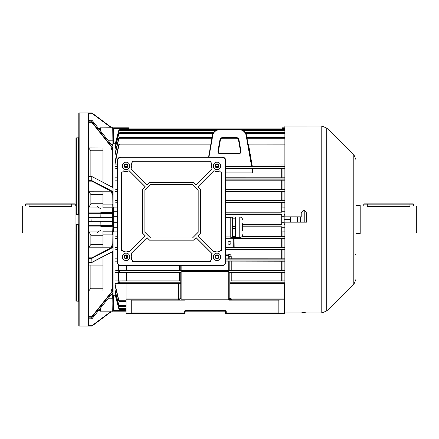 <?xml version="1.0" encoding="UTF-8"?>
<svg xmlns="http://www.w3.org/2000/svg" width="439" height="439" viewBox="0 0 439 439"><rect width="100%" height="100%" fill="white"/><g stroke="black" fill="none" stroke-linecap="round" stroke-linejoin="round"><path stroke-width="0.66" d="M22.658 232.999L21.95 232.291L21.95 206.709L22.658 206.001L22.658 232.999L75.958 232.999M302.998 222.167L302.998 210.594M29.056 206.473C24.474 205.957 24.474 205.957 29.056 206.473L71.694 206.473C76.276 205.957 76.276 205.957 71.694 206.473L71.694 204.151L29.056 204.151L29.056 206.473M112.73 126.942L112.911 127.903L112.73 126.942L110.765 126.942L92.042 112.977L111.029 127.14M88.716 181.142L88.393 180.676L91.767 180.676L91.767 181.142L92.053 180.736L112.911 191.558L112.911 192.112L91.767 181.142L88.716 181.142L88.749 217.014L100.827 217.014L101.003 209.024L101.003 212.514L112.73 212.514L112.73 207.806L102.962 207.806L102.962 191.799M97.156 206.429L101.003 209.024M128.539 129.587L128.539 128.358L113.619 128.358L113.619 143.762L112.911 143.827L112.911 127.903L113.086 207.373L113.619 207.115L113.619 211.186A0.708 0.686 180 0 0 112.911 211.872L112.73 192.024M112.911 148.097L112.911 187.448L112.911 148.788L91.767 122.3L92.053 121.971L112.911 148.097L112.911 146.467L92.014 120.297M102.962 204.124L112.73 204.124L112.911 211.872L112.911 204.157M101.003 221.986L101.003 225.558L112.73 225.558L112.73 212.514L112.911 226.321L101.003 226.486L101.003 229.976L100.827 221.986L88.749 221.986L88.716 257.858L91.767 257.858L112.911 246.888L112.911 247.442L92.053 258.264L91.767 257.858L92.053 262.204L112.911 251.382L112.911 290.903L92.053 317.029L91.767 316.7L112.911 290.212L112.911 251.552L91.932 262.44L91.767 258.324L88.393 258.324L88.393 180.808M112.911 232.264L112.911 227.128A0.708 0.686 0 0 0 113.619 227.814L113.619 231.885L112.911 231.166L112.911 227.128L112.73 231.194L112.911 225.542M112.73 246.976L112.911 231.029M112.911 234.843L112.911 231.166M112.911 294.635L112.911 310.461L112.73 292.775M110.765 312.058L112.911 311.882L112.911 294.876M100.827 311.882L100.827 307.684M97.156 232.571L101.003 229.976M102.962 290.969L102.962 256.716M102.962 247.201L102.962 231.194L112.73 231.194L112.73 234.876L102.962 234.876M102.962 182.284L102.962 148.031M100.827 131.316L100.827 127.118M102.962 265.079L89.101 265.079M88.749 120.182L88.749 113.295L88.393 112.911L91.828 112.911A0.357 0.357 0 0 1 92.042 112.977A0.357 0.357 0 0 0 91.828 112.911L91.828 113.262L92.042 112.977M78.8 301.253L76.309 301.077L75.958 300.726L75.958 224.225L78.8 224.367M75.958 214.775L75.958 138.274L76.309 137.923L76.309 214.676L75.958 214.775L75.958 224.225M78.8 137.747L76.309 137.923M88.749 176.522L88.749 122.327L88.393 121.916L88.393 112.933M88.716 318.599L88.393 318.818L88.716 316.7L91.767 316.7L91.767 317.161A0.357 0.329 0 0 0 92.053 317.029L92.053 318.659L112.911 292.533L112.911 290.903M79.152 326.089L78.8 325.738L78.8 113.262L79.152 112.911L79.152 326.089L88.393 326.089L88.393 318.818L91.767 318.796A0.357 0.329 0 0 0 92.053 318.659L92.014 318.703M88.393 180.676L88.393 121.91M88.716 176.549L91.932 176.56L112.911 187.448M76.309 214.676L78.619 214.676L78.619 137.923M88.749 318.818L88.716 325.738L91.828 325.738L110.436 311.86M88.749 221.986L88.393 221.761M88.393 258.192L88.716 257.858M112.911 221.755L112.911 223.05L113.262 222.699L117.169 222.699M88.393 121.839L91.767 121.839L91.767 120.182L88.716 120.401M100.827 128.578L98.638 128.578M78.619 301.077L78.619 224.324M76.309 224.324L76.309 301.077M112.73 244.534L110.694 247.201L88.749 247.201L90.878 244.534L102.962 244.534M112.911 246.888L112.911 246.35L110.694 247.201M102.962 235.26L90.878 235.26L88.749 231.424M88.749 262.478L88.716 316.7M88.393 262.259L91.767 262.259L88.393 262.368L88.393 258.324M88.716 262.451L88.393 262.368L88.393 317.09M112.73 288.236L110.694 290.969L88.749 290.969L90.878 288.236L102.962 288.236M112.911 290.212L112.911 288.922L110.694 290.969M88.749 217.014L112.362 217.014M88.393 217.239L88.716 217.014M112.911 192.112L112.911 192.65L110.694 191.799L112.73 194.466M88.749 191.766L110.694 191.799M102.962 194.466L90.878 194.466L88.749 191.799M88.749 207.576L90.878 203.74L102.962 203.74M112.911 148.788L112.911 150.078L110.694 148.031L112.73 150.764M88.749 147.943L110.694 148.031M102.962 150.764L90.878 150.764L88.749 148.031M88.393 326.067L88.716 325.738M112.911 251.382L112.911 247.442M112.911 292.533L92.042 318.687A0.357 0.357 0 0 1 91.767 318.818L91.767 317.161L88.393 317.161M112.911 129.686L112.911 144.365M112.911 146.884L112.911 146.467L112.911 146.884M112.911 187.519L91.932 176.56A0.357 0.357 0 0 0 91.767 176.522L91.767 176.549M112.911 191.558L112.911 187.618M88.716 122.3L91.767 122.3L91.767 121.839A0.357 0.329 0 0 1 92.053 121.971L92.053 120.341A0.357 0.329 -0 0 0 91.767 120.204L88.393 120.204M88.585 176.522L91.767 176.522L91.767 180.676L92.053 180.736L92.053 176.796L88.393 176.741M91.767 262.451L91.932 262.44A0.357 0.357 0 0 1 91.767 262.478L88.585 262.478M100.827 310.422L98.638 310.422M111.029 311.86L92.042 326.023L91.828 325.738L91.828 326.089L88.393 326.089M112.362 221.986L88.716 221.986M88.393 221.629L91.828 221.629L91.828 221.986L92.042 221.629L112.73 221.629M112.73 217.371L92.042 217.371L91.828 217.014L91.828 217.371L88.393 217.371M91.828 221.629L92.042 217.371L91.828 221.629M29.056 203.866L74.959 203.866L25.786 203.866L29.056 203.866L29.056 204.151L25.5 204.151L25.5 206.001L22.658 206.001M326.742 128.078L326.742 310.922L353.796 284.477L353.796 154.523L326.742 128.078L321.776 126.053L321.776 312.947L306.548 312.947L303.887 312.508L301.22 312.908L284.878 312.908L284.878 222.167L306.548 222.167L306.548 213.107C304.776 209.666 302.998 209.666 301.22 213.107L301.22 216.833L284.878 216.833L284.878 126.092L306.548 126.092M355.936 198.894L355.936 197.473M355.936 191.788L355.936 248.633M353.796 154.523L355.936 159.604L355.936 183.261M355.936 177.576L355.936 170.469M301.22 312.908L306.548 312.908M301.22 213.107C302.998 209.666 304.77 209.666 306.548 213.107M355.228 254.318L355.936 254.318L355.936 262.846M355.936 268.531L355.936 279.396L353.796 284.477M355.936 225.893L355.936 220.208M355.936 232.999L355.936 227.314M355.936 213.107L355.936 218.792M417.05 206.709L417.05 232.291L416.342 232.999L416.342 206.001L417.05 206.709M304.776 210.594L304.776 222.167M355.936 205.287L360.199 205.287L360.199 233.713L355.936 233.713M416.342 206.001L413.5 206.001L413.5 204.151L409.944 204.151L409.944 206.473C414.526 205.957 414.526 205.957 409.944 206.473L367.306 206.473C362.724 205.957 362.724 205.957 367.306 206.473L367.306 204.151L363.755 204.151L363.755 206.001L360.199 206.001M363.755 204.151L364.041 203.866L367.306 203.866L367.306 204.151L409.944 204.151L409.944 203.866L367.306 203.866L413.214 203.866L413.5 204.151M217.014 167.341A1.493 1.493 0 0 0 218.507 165.849A1.493 1.493 0 0 0 217.014 164.356A1.493 1.493 0 0 0 215.522 165.849A1.493 1.493 0 0 0 217.014 167.341M126.053 167.341A1.493 1.493 0 0 0 127.546 165.849A1.493 1.493 0 0 0 126.053 164.356A1.493 1.493 0 0 0 124.561 165.849A1.493 1.493 0 0 0 126.053 167.341M126.053 258.297A1.493 1.493 0 0 0 127.546 256.804A1.493 1.493 0 0 0 126.053 255.311A1.493 1.493 0 0 0 124.561 256.804A1.493 1.493 0 0 0 126.053 258.297M131.091 163.215A5.685 5.685 0 0 1 130.855 168.894L147.016 185.06L149.529 182.547L193.539 182.547L196.046 185.06L212.213 168.894A5.685 5.685 0 0 1 211.971 163.215A2.129 2.129 0 0 1 210.616 161.228L132.452 161.228A2.129 2.129 0 0 1 131.091 163.215L131.168 163.242A5.74 5.74 0 0 1 130.926 168.889L147.016 184.984L149.507 182.492L193.561 182.492L196.046 184.984L212.141 168.889A5.74 5.74 0 0 1 211.894 163.242A2.19 2.19 0 0 1 210.561 161.283L132.507 161.283A2.19 2.19 0 0 1 131.168 163.242M219.643 170.886A5.685 5.685 0 0 1 213.963 170.645L197.802 186.811L200.31 189.324L200.31 233.328L197.802 235.842L213.963 252.008A5.685 5.685 0 0 1 219.643 251.766A2.129 2.129 0 0 1 221.629 250.411L221.629 172.242A2.129 2.129 0 0 1 219.643 170.886L219.615 170.963A5.74 5.74 0 0 1 213.974 170.716L197.879 186.811L200.371 189.302L200.371 233.356L197.879 235.842L213.974 251.937A5.74 5.74 0 0 1 219.615 251.69A2.19 2.19 0 0 1 221.574 250.356L221.574 172.297A2.19 2.19 0 0 1 219.615 170.963M211.971 259.438A5.685 5.685 0 0 1 212.213 253.758L196.046 237.592L193.539 240.106L149.529 240.106L147.016 237.592L130.855 253.758A5.685 5.685 0 0 1 131.091 259.438A2.129 2.129 0 0 1 132.452 261.424L210.616 261.424A2.129 2.129 0 0 1 211.971 259.438L211.894 259.411A5.74 5.74 0 0 1 212.141 253.769L196.046 237.675L193.561 240.16L149.507 240.16L147.016 237.675L130.926 253.769A5.74 5.74 0 0 1 131.168 259.411A2.19 2.19 0 0 1 132.507 261.37L210.561 261.37A2.19 2.19 0 0 1 211.894 259.411M123.419 251.766A5.685 5.685 0 0 1 129.099 252.008L145.265 235.842L142.752 233.328L142.752 189.324L145.265 186.811L129.099 170.645A5.685 5.685 0 0 1 123.419 170.886A2.129 2.129 0 0 1 121.433 172.242L121.433 250.411A2.129 2.129 0 0 1 123.419 251.766L123.452 251.69A5.74 5.74 0 0 1 129.093 251.937L145.188 235.842L142.697 233.356L142.697 189.302L145.188 186.811L129.093 170.716A5.74 5.74 0 0 1 123.452 170.963A2.19 2.19 0 0 1 121.493 172.297L121.493 250.356A2.19 2.19 0 0 1 123.452 251.69M217.014 167.802A1.954 1.954 0 0 0 218.968 165.849A1.954 1.954 0 0 0 217.014 163.895A1.954 1.954 0 0 0 215.061 165.849A1.954 1.954 0 0 0 217.014 167.802M217.014 254.85A1.954 1.954 0 0 1 218.968 256.804A1.954 1.954 0 0 1 217.014 258.763A1.954 1.954 0 0 1 215.061 256.804A1.954 1.954 0 0 1 217.014 254.85M126.053 163.895A1.954 1.954 0 0 1 128.007 165.849A1.954 1.954 0 0 1 126.053 167.802A1.954 1.954 0 0 1 124.1 165.849A1.954 1.954 0 0 1 126.053 163.895M126.053 258.763A1.954 1.954 0 0 0 128.007 256.804A1.954 1.954 0 0 0 126.053 254.85A1.954 1.954 0 0 0 124.1 256.804A1.954 1.954 0 0 0 126.053 258.763M217.014 169.58A3.731 3.731 0 0 0 220.74 165.849A3.731 3.731 0 0 0 217.014 162.117A3.731 3.731 0 0 0 213.283 165.849A3.731 3.731 0 0 0 217.014 169.58M217.014 169.509A3.66 3.66 0 0 0 220.674 165.849A3.66 3.66 0 0 0 217.014 162.183A3.66 3.66 0 0 0 213.349 165.849A3.66 3.66 0 0 0 217.014 169.509M217.014 260.536A3.731 3.731 0 0 0 220.74 256.804A3.731 3.731 0 0 0 217.014 253.078A3.731 3.731 0 0 0 213.283 256.804A3.731 3.731 0 0 0 217.014 260.536M217.014 260.47A3.66 3.66 0 0 0 220.674 256.804A3.66 3.66 0 0 0 217.014 253.144A3.66 3.66 0 0 0 213.349 256.804A3.66 3.66 0 0 0 217.014 260.47M126.053 169.58A3.731 3.731 0 0 0 129.785 165.849A3.731 3.731 0 0 0 126.053 162.117A3.731 3.731 0 0 0 122.322 165.849A3.731 3.731 0 0 0 126.053 169.58M126.053 169.509A3.66 3.66 0 0 0 129.719 165.849A3.66 3.66 0 0 0 126.053 162.183A3.66 3.66 0 0 0 122.393 165.849A3.66 3.66 0 0 0 126.053 169.509M126.053 260.536A3.731 3.731 0 0 0 129.785 256.804A3.731 3.731 0 0 0 126.053 253.078A3.731 3.731 0 0 0 122.322 256.804A3.731 3.731 0 0 0 126.053 260.536M126.053 260.47A3.66 3.66 0 0 0 129.719 256.804A3.66 3.66 0 0 0 126.053 253.144A3.66 3.66 0 0 0 122.393 256.804A3.66 3.66 0 0 0 126.053 260.47M117.169 261.781A3.907 3.907 0 0 0 121.082 265.688L221.986 265.688A3.907 3.907 0 0 0 225.893 261.781L225.893 160.872A3.907 3.907 0 0 0 221.986 156.964L121.082 156.964A3.907 3.907 0 0 0 117.169 160.872L117.169 261.781L117.52 261.781A3.561 3.561 0 0 0 121.082 265.343L221.986 265.343A3.561 3.561 0 0 0 225.547 261.781L225.547 160.872A3.561 3.561 0 0 0 221.986 157.316L121.082 157.316A3.561 3.561 0 0 0 117.52 160.872L117.52 261.781M192.496 237.976L198.181 232.291L198.181 190.367L192.496 184.682L150.572 184.682L144.886 190.367L144.886 232.291L150.572 237.976L192.496 237.976L198.126 232.269L198.126 190.389L192.474 184.737L150.593 184.737L144.941 190.389L144.941 232.269L150.593 237.922L192.474 237.922M242.608 230.936L242.608 223.698L242.608 230.936M235.496 217.014L235.502 237.614L239.765 237.614C241.488 237.444 242.438 236.495 242.608 234.772M232.933 216.937L235.222 217.091L232.659 217.014L232.659 222.31L232.933 218.183L235.222 218.183L235.496 222.31L235.222 236.665L232.933 236.665L232.659 232.615L232.659 237.62L232.933 237.697L232.933 236.665M232.659 237.62L235.222 237.697L235.222 236.665M230.777 237.417L230.777 217.217L230.777 237.417L232.659 237.417M235.222 226.436L232.933 226.436L232.659 222.31L232.659 232.615L232.933 228.565L235.222 228.565M232.933 217.091L232.933 218.183M232.933 226.436L232.933 228.565M235.222 216.937L235.222 218.183M217.014 167.627A1.778 1.778 0 0 1 215.236 165.849A1.778 1.778 0 0 1 217.014 164.071A1.778 1.778 0 0 1 218.787 165.849A1.778 1.778 0 0 1 217.014 167.627M217.014 258.582A1.778 1.778 0 0 1 215.236 256.804A1.778 1.778 0 0 1 217.014 255.032A1.778 1.778 0 0 1 218.787 256.804A1.778 1.778 0 0 1 217.014 258.582M126.053 167.627A1.778 1.778 0 0 1 124.275 165.849A1.778 1.778 0 0 1 126.053 164.071A1.778 1.778 0 0 1 127.831 165.849A1.778 1.778 0 0 1 126.053 167.627M126.053 258.582A1.778 1.778 0 0 1 124.275 256.804A1.778 1.778 0 0 1 126.053 255.032A1.778 1.778 0 0 1 127.831 256.804A1.778 1.778 0 0 1 126.053 258.582M297.669 216.833L297.669 222.167M297.313 222.167L297.313 216.833M284.878 224.296L284.165 224.296L284.165 214.704L284.878 214.704M284.878 231.885L282.036 231.885L282.036 207.115L284.878 207.115M290.563 216.833L290.563 222.167M240.945 151.049A2.486 2.486 0 0 1 238.498 153.968L220.4 153.968A2.486 2.486 0 0 1 217.947 151.049L219.955 139.679A2.486 2.486 0 0 1 222.403 137.626L236.495 137.626A2.486 2.486 0 0 1 238.942 139.679L240.945 151.049L240.594 151.109L238.586 139.745A2.124 2.124 0 0 0 236.495 137.983L222.403 137.983A2.124 2.124 0 0 0 220.312 139.745L218.304 151.109A2.124 2.124 0 0 0 220.4 153.606L238.498 153.606A2.124 2.124 0 0 0 240.594 151.109L240.501 151.482C240.374 152.69 239.705 153.354 238.498 153.485L220.4 153.485C219.193 153.354 218.523 152.69 218.397 151.482L220.422 139.761A2.014 2.014 0 0 1 222.403 138.098L236.495 138.098A2.014 2.014 0 0 1 238.476 139.761L240.468 151.131M229.449 241.455A1.493 1.493 0 0 0 227.956 242.948A1.493 1.493 0 0 0 229.449 244.441A1.493 1.493 0 0 0 230.941 242.948A1.493 1.493 0 0 0 229.449 241.455M300.512 216.833L300.512 222.167M300.331 222.167L300.331 216.833M282.074 214.276L225.893 214.276M242.608 224.724L282.074 224.724M229.806 297.669A2.129 1.312 180 0 0 231.935 298.981L284.521 298.981L284.521 283.468L229.806 283.385L229.806 297.669A2.129 2.129 0 0 0 231.935 299.799A2.129 2.129 0 0 1 229.806 297.669C229.937 298.954 230.651 299.661 231.935 299.799L284.521 299.799L284.521 313.303L225.542 313.303L225.542 311.882A0.708 0.708 0 0 0 224.828 311.169L185.746 311.169A0.708 0.708 0 0 0 185.033 311.882L185.033 313.303L126.053 313.303L126.053 299.799L178.64 299.799C179.924 299.661 180.638 298.954 180.769 297.669A2.129 1.312 180 0 1 178.64 298.981L178.64 283.468L180.769 283.385M113.619 231.885L117.169 231.885M113.086 231.627L113.086 295.282L113.619 295.238L113.619 310.642L126.053 310.642M115.254 295.238L113.619 295.238M115.775 293.878L115.04 293.878L115.04 294.421L118.766 308.568L119.748 309.413L126.053 309.413M116.121 290.014L115.04 290.014L115.04 290.958L118.766 305.637L118.766 305.034L119.655 306.367L126.053 306.367M118.596 283.94L119.918 283.506L118.596 283.49L118.596 283.94L115.04 283.94L115.04 285.394L118.766 301.017L118.766 300.144L119.798 301.494L119.545 301.631L126.053 301.631M118.596 283.49L115.04 283.49L115.04 280.905L118.596 280.905L118.596 272.597L115.04 272.597L115.04 270.194L118.596 270.194L118.596 264.794M117.169 261.189L115.04 261.189L115.04 258.851L117.169 258.851M117.169 249.791L115.04 249.791L115.04 247.492L117.169 247.492M117.169 238.41L115.04 238.41L115.04 236.133L117.169 236.133M117.169 207.115L113.619 207.115M117.169 202.867L115.04 202.867L115.04 200.59L117.169 200.59M117.169 191.508L115.04 191.508L115.04 189.209L117.169 189.209M117.169 180.149L115.04 180.149L115.04 177.811L117.169 177.811M117.169 168.806L115.04 168.806L115.04 166.403L117.169 166.403M117.169 164.087L115.04 164.087L115.04 161.876L118.667 144.985L119.798 144.228L119.419 144.113L210.874 144.113M116.461 155.06L115.04 155.06L115.04 153.606L118.766 137.983L119.798 137.429L118.766 138.856L115.04 155.06M116.121 148.986L115.04 148.986L115.04 148.042L118.766 133.363L119.798 132.655L118.766 133.966L115.04 148.986M115.775 145.122L115.04 145.122L115.04 144.579L118.766 130.432L119.798 129.593L118.766 130.789L115.04 145.122M113.619 143.762L115.254 143.762M112.911 207.834L113.086 207.373M225.893 211.933L282.074 211.933M242.608 227.067L282.074 227.067M225.893 247.678L232.977 247.678L232.977 238.273L225.893 238.273M232.977 238.273L233.735 238.289L233.735 247.667L284.878 247.47M233.735 247.667L232.977 247.678M233.735 238.289L282.074 238.448L282.074 247.453M284.878 238.432L282.074 238.448M247.953 143.729L248.622 144.985L252.315 166.441L225.893 166.458M225.893 168.796L252.376 168.796L252.546 169.756L252.546 172.895L225.893 172.895M225.893 177.768L284.878 177.784M252.387 168.856L282.074 168.856L282.074 177.768M119.918 283.506L126.053 283.506M115.04 283.94L118.766 300.144M284.521 283.506L284.878 283.506M228.735 261.101L229.806 261.123L229.806 270.468L228.735 270.528L228.735 261.101L225.893 261.101M229.806 261.123L282.074 261.232L282.074 270.144L284.878 270.161M284.878 261.216L282.074 261.232M117.169 261.024L115.04 261.189M126.053 299.799L126.053 283.468L178.64 283.468M115.04 280.905L118.64 280.987L119.798 282.42L115.04 283.49M225.893 254.154L228.735 254.154C230.321 254.39 231.15 255.224 231.227 256.656L231.227 258.807L284.878 258.823M231.227 258.807L229.806 258.834M231.227 256.656A1.421 0.708 0 0 0 229.806 257.364L229.806 258.862L228.735 258.884L228.735 255.525L225.893 255.525M225.893 258.884L228.735 258.884M115.04 258.851L117.169 259.005M185.033 299.859L181.109 299.859L180.769 297.73L180.769 272.262L181.839 271.565L181.839 299.799L228.735 299.799L228.735 271.565L181.839 271.565M228.735 271.565L229.806 272.614L231.227 272.652L282.074 272.646L282.074 280.889L284.878 280.894M181.839 265.688L181.839 270.528L228.735 270.528M181.839 270.528L180.769 270.468L180.769 265.688M115.04 270.194L118.667 270.484L119.798 271.807L119.15 272.262L115.04 272.597M180.769 270.177L179.348 270.144L179.348 265.688M118.596 270.194L179.348 270.144M118.596 280.905L126.366 280.889L126.366 272.646L180.769 272.614M126.366 272.646L118.596 272.597M180.769 280.9L179.348 280.889L179.348 272.652M126.366 280.889L179.348 280.889M129.763 299.799L131.738 300.155L131.738 312.947L184.325 312.947L184.325 311.882L185.033 311.882A0.708 0.708 0 0 1 185.746 311.169L185.746 310.461A1.421 1.421 0 0 0 184.325 311.882M185.033 299.799L185.033 300.155L131.738 300.155M225.893 249.835L282.074 249.835L282.074 258.807M231.227 261.232L231.227 270.144L282.074 270.144M231.227 270.144L229.806 270.177M284.878 272.63L282.074 272.646M231.227 272.652L231.227 280.889L282.074 280.889M231.227 280.889L284.878 280.987M225.893 180.193L282.074 180.193L282.074 189.165L284.878 189.182M284.878 180.177L282.074 180.193M284.878 249.818L282.074 249.835M225.893 200.552L284.878 200.568M225.893 202.906L282.074 202.906L282.074 207.115M284.878 202.895L282.074 202.906M225.893 189.165L282.074 189.165M225.893 191.547L282.074 191.547L282.074 200.552M284.878 191.53L282.074 191.547M242.279 236.094L284.878 236.105M284.878 168.839L282.074 168.856M218.375 166.458L215.653 166.458M234.163 247.453L234.058 238.448M213.497 132.633L119.798 132.655M212.064 137.369L119.798 137.429M119.798 144.228L118.766 145.792L115.04 164.087M119.798 301.571L118.766 301.017M115.04 293.878L118.766 308.211M119.798 309.407L118.766 308.568M115.04 290.014L118.766 305.034M119.798 306.345L118.766 305.637M115.04 177.811L117.169 177.976M117.169 179.995L115.04 180.149M117.169 249.643L115.04 249.791M115.04 247.492L117.169 247.64M115.04 200.59L117.169 200.733M117.169 202.73L115.04 202.867M115.04 189.209L117.169 189.357M117.169 191.36L115.04 191.508M117.169 238.267L115.04 238.41M115.04 236.133L117.169 236.27M117.169 168.631L115.04 168.806M115.04 166.403L117.169 166.59M117.169 216.301L113.619 216.301L113.619 215.95L112.911 215.95L112.911 211.872L113.619 211.872L113.619 215.95L117.169 215.95M117.169 227.814L113.619 227.814L113.619 227.128L112.911 227.128L112.911 223.05L113.619 223.05L113.619 227.128L117.169 227.128M284.521 298.981L284.521 299.799M225.542 311.882L226.25 311.882L226.25 312.947L278.836 312.947L278.836 300.155L229.328 300.155L228.735 299.799M284.878 272.262L229.806 272.262L229.806 297.73L229.328 300.155M278.836 300.155L280.812 299.799M280.812 313.303L278.836 312.947M226.25 312.947L225.635 313.303M131.738 312.947L129.763 313.303M184.94 313.303L184.325 312.947M181.839 299.799L181.109 299.859M229.806 257.364L228.735 255.525L228.735 254.154M215.544 166.096L218.485 166.096M225.893 166.096L251.536 166.096L246.125 135.388A6.75 6.75 0 0 0 239.474 129.807L219.423 129.807A6.75 6.75 0 0 0 212.772 135.388L208.969 156.964M208.607 156.964L212.427 135.322A7.106 7.106 0 0 1 219.423 129.45L239.474 129.45A7.106 7.106 0 0 1 246.471 135.322L251.887 166.013L252.315 166.441M189.878 128.056L183.743 128.056M226.831 128.056L220.696 128.056M251.536 166.096L251.234 166.458M251.876 165.958L252.304 166.386L284.878 166.386M251.717 165.059L284.878 164.993M248.189 145.051L284.878 144.985M282.036 129.587L282.036 127.831L284.878 127.831M284.878 311.169L284.521 311.169M282.036 222.699L284.165 222.699M282.036 216.301L284.165 216.301M284.165 219.5L290.563 219.5M113.619 127.831L113.619 128.358L112.911 128.539A0.708 0.708 0 0 1 113.619 127.831L128.539 127.831L128.539 128.358M126.053 311.169L113.619 311.169A0.708 0.708 0 0 1 112.911 310.461A0.708 0.708 0 0 0 113.619 311.169L113.619 310.642L112.911 310.461M117.169 223.05L113.619 223.05L113.619 222.699M113.619 216.301L113.262 216.301L113.262 222.699M112.911 215.95L113.262 216.301M110.908 295.052L112.73 295.052L112.73 298.224L108.378 298.224M112.73 290.437L112.73 251.646M112.73 187.354L112.73 148.563M112.73 146.225L112.73 143.948L110.908 143.948M112.911 144.124L112.73 127.842L101.003 127.842L101.003 131.541M101.003 126.942L112.73 127.14L112.911 127.903M108.378 140.776L112.911 140.837M100.827 127.321L100.827 127.903M112.911 213.458L101.003 213.442L101.003 217.014M112.73 312.058L101.003 312.058M101.003 307.459L101.003 311.158L112.73 311.158L112.911 298.163M100.827 212.679L100.827 213.458M100.827 225.542L100.827 226.321M100.827 311.097L100.827 311.679M112.911 311.679L112.911 311.097M110.436 127.14L91.828 113.262L88.716 113.262M90.878 150.764L90.878 176.522M88.749 225.684L100.827 225.684M98.78 128.753L100.827 128.753M90.878 235.26L90.878 244.534M90.878 265.079L90.878 288.236M90.878 194.466L90.878 203.74M88.393 318.796L91.767 318.796M112.911 146.45L92.042 120.313A0.357 0.357 0 0 0 91.767 120.182L91.767 120.204M99.521 129.686L100.827 129.686M88.749 231.09L99.346 231.09M88.749 226.919L100.827 226.919M88.749 213.316L100.827 213.316M88.749 212.081L100.827 212.081M99.346 207.91L88.749 207.91M98.78 310.247L100.827 310.247M99.521 309.314L100.827 309.314M75.958 206.001L75.245 206.001L75.245 204.151L71.694 204.151L71.694 203.866M121.082 265.343L121.082 265.688M221.986 265.343L221.986 265.688M225.547 261.781L225.893 261.781M225.547 160.872L225.893 160.872M221.986 157.316L221.986 156.964M121.082 157.316L121.082 156.964M117.52 160.872L117.169 160.872M235.502 217.02L239.765 217.02L239.765 237.614M220.4 153.485L220.4 153.968M281.706 224.724L281.706 214.276M128.539 128.929L282.036 128.929M225.893 212.218L282.036 212.218M225.893 213.991L282.036 213.991M242.608 226.782L282.036 226.782M242.608 225.009L282.036 225.009M225.893 247.75L284.878 247.75M225.893 238.152L284.878 238.152M281.706 177.768L281.706 168.856M119.046 300.759L126.053 300.759M284.521 300.759L284.878 300.759M225.893 260.892L284.878 260.892M119.276 282.76L180.769 282.76M225.893 259.114L284.878 259.114M229.361 270.484L284.878 270.484M118.667 270.484L181.219 270.484M119.15 272.262L180.769 272.262M126.734 255.482L126.734 258.132M118.64 280.987L180.769 280.987M126.734 265.688L126.734 270.144M126.734 272.652L126.734 280.889M126.053 298.981L178.64 298.981L178.64 299.799M281.706 258.807L281.706 249.835M229.806 282.76L284.878 282.76M281.706 270.144L281.706 261.232M281.706 280.889L281.706 272.652M231.935 283.468L231.935 299.799M225.893 178.108L284.878 178.108M225.893 179.886L284.878 179.886M225.893 249.522L284.878 249.522M225.893 200.848L284.878 200.848M225.893 202.62L284.878 202.62M225.893 189.478L284.878 189.478M225.893 191.25L284.878 191.25M242.108 236.38L284.878 236.38M225.893 168.516L284.878 168.516M215.812 166.738L218.21 166.738M225.893 166.738L284.878 166.738M281.706 236.094L281.706 227.067M281.706 247.453L281.706 238.448M281.706 189.165L281.706 180.193M281.706 200.552L281.706 191.547M281.706 211.933L281.706 202.906M124.83 164.993L127.277 164.993M127.447 166.386L124.665 166.386M118.964 133.505L213.003 133.505M245.889 133.505L284.878 133.505M118.898 130.46L215.774 130.46M243.124 130.46L284.878 130.46M119.046 138.241L211.911 138.241M221.657 138.241L237.241 138.241M246.987 138.241L284.878 138.241M119.15 144.985L210.72 144.985M118.898 308.54L126.053 308.54M284.521 308.54L284.878 308.54M118.964 305.495L126.053 305.495M284.521 305.495L284.878 305.495M124.857 166.738L127.255 166.738M126.366 270.144L126.366 265.688M126.366 258.264L126.366 255.35M282.074 231.885L282.074 236.094M118.766 282.793L118.766 281.147M118.766 272.279L118.766 270.578M118.766 145.792L118.766 144.607M118.766 138.856L118.766 137.983M118.766 130.789L118.766 130.432M118.766 133.966L118.766 133.363M185.746 310.461L224.828 310.461A1.421 1.421 0 0 1 226.25 311.882M218.243 255.525L215.785 255.525M224.828 311.169L224.828 310.461M185.746 311.169A0.708 0.708 0 0 0 185.033 311.882M222.403 138.098L222.403 137.626M220.422 139.761L219.955 139.679M236.495 138.098L236.495 137.626M238.476 139.761L238.942 139.679M238.498 153.485L238.498 153.968M218.424 151.131L217.947 151.049M246.125 135.388L246.471 135.322M239.474 129.807L239.474 129.45M219.423 129.807L219.423 129.45M212.772 135.388L212.427 135.322M284.878 128.358L282.036 128.358M284.521 310.642L284.878 310.642M282.036 227.128L284.878 227.128M284.878 211.872L282.036 211.872M282.036 211.186L284.878 211.186M284.878 227.814L282.036 227.814M117.169 211.872L113.619 211.872L113.619 211.186L117.169 211.186M88.393 112.911L79.152 112.911M25.5 204.151L25.786 203.866M75.245 204.151L74.959 203.866M321.776 126.053L306.548 126.053M321.776 312.947L326.742 310.922M360.199 232.999L416.342 232.999M239.765 217.02C241.488 217.19 242.438 218.134 242.608 219.862M225.893 236.912L230.524 236.912M225.893 217.722L230.524 217.722M230.777 217.217L232.659 217.217M128.539 128.056L282.036 128.056M247.947 143.685L248.375 144.113L284.878 144.113M245.401 132.633L284.878 132.633M119.759 129.587L218.046 129.587M240.852 129.587L284.878 129.587M246.833 137.369L284.878 137.369M284.521 301.631L284.878 301.631M284.521 309.413L284.878 309.413M284.521 306.367L284.878 306.367"/></g></svg>
